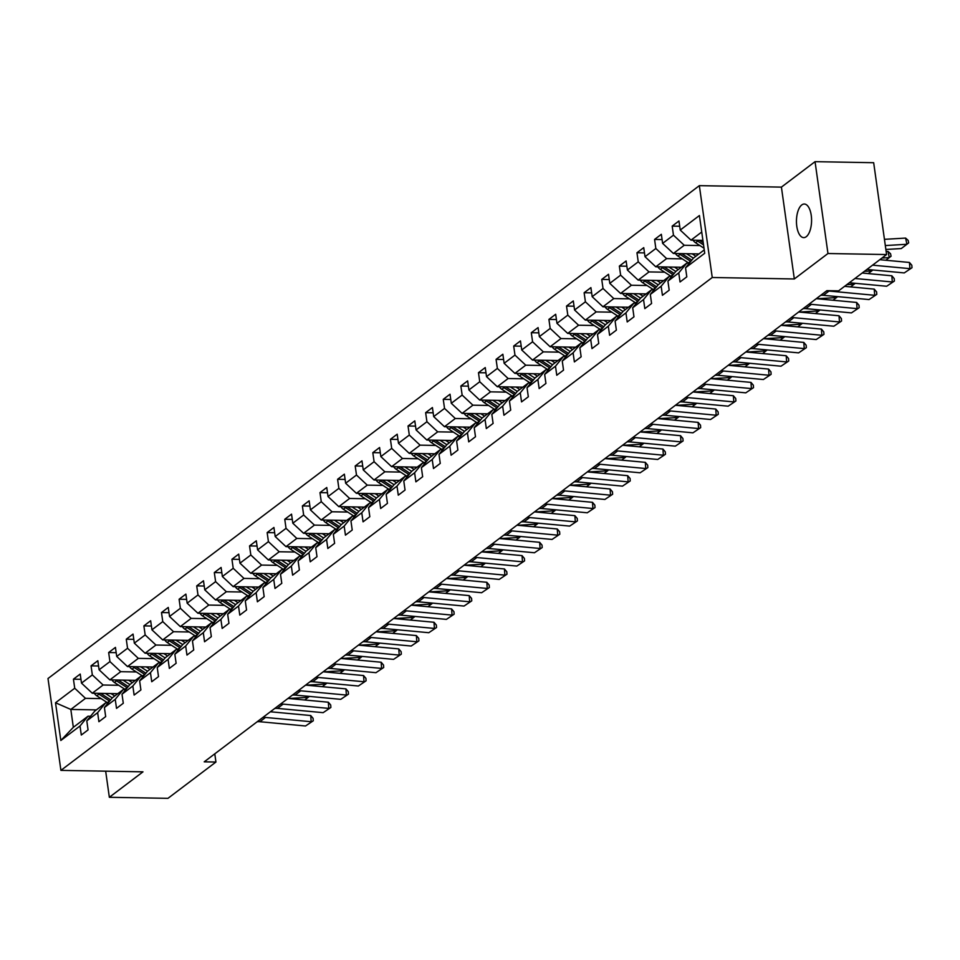<?xml version="1.0" encoding="UTF-8"?>
<svg xmlns="http://www.w3.org/2000/svg" width="960" height="960" viewBox="0 0 960 960"><rect width="100%" height="100%" fill="white"/><g stroke="black" fill="none" stroke-linecap="round" stroke-linejoin="round"><path stroke-width="1.44" d="M806.244 236.712A16.8 7.56 -89 0 0 811.512 218.124A16.8 7.56 -89 0 0 804.312 204.024A16.8 7.56 -89 0 0 801.78 204.936A16.8 7.56 -89 0 0 796.512 223.524A16.8 7.56 -89 0 0 803.712 237.624A16.8 7.56 -89 0 0 806.244 236.712M699.348 185.652L48 678.528L60.912 770.376L712.248 277.5L699.348 185.652L781.416 187.116L794.328 278.964L827.964 253.512L815.052 161.664L781.416 187.116M815.052 161.664L873.672 162.708L886.584 254.556L827.964 253.512M96.348 709.896L70.824 709.44L73.332 727.32L88.008 716.208L80.016 725.976L81.3 735.036L88.068 729.912L86.796 720.852L97.632 712.656L98.904 721.716L105.684 716.592L104.4 707.52L115.236 699.324L116.52 708.384L123.288 703.26L122.016 694.2L132.852 686.004L134.124 695.064L140.904 689.94L139.62 680.88L150.456 672.672L151.74 681.732L158.508 676.608L157.236 667.548L168.072 659.352L169.344 668.412L176.124 663.288L174.84 654.228L185.676 646.02L186.96 655.08L193.728 649.956L192.456 640.896L203.292 632.7L204.564 641.76L211.344 636.636L210.06 627.576L220.896 619.368L222.18 628.428L228.948 623.304L227.676 614.244L238.512 606.048L239.784 615.108L246.564 609.984L245.28 600.924L256.116 592.716L257.4 601.788L264.168 596.652L262.896 587.592L273.732 579.396L275.004 588.456L281.784 583.332L280.5 574.272L291.336 566.064L292.62 575.136L299.388 570L298.116 560.94L308.952 552.744L310.224 561.804L317.004 556.68L315.72 547.62L326.556 539.424L327.84 548.484L334.608 543.36L333.336 534.288L344.172 526.092L345.444 535.152L352.224 530.028L350.94 520.968L361.776 512.772L363.06 521.832L369.828 516.708L368.556 507.648L379.392 499.44L380.664 508.5L387.444 503.376L386.16 494.316L396.996 486.12L398.28 495.18L405.048 490.056L403.776 480.996L414.612 472.788L415.884 481.848L422.664 476.724L421.38 467.664L432.216 459.468L433.5 468.528L440.268 463.404L438.996 454.344L449.832 446.136L451.104 455.196L457.884 450.072L456.6 441.012L467.436 432.816L468.72 441.876L475.488 436.752L474.216 427.692L485.052 419.484L486.324 428.556L493.104 423.42L491.82 414.36L502.656 406.164L503.94 415.224L510.708 410.1L509.436 401.04L520.272 392.844L521.544 401.904L528.324 396.78L527.04 387.708L537.876 379.512L539.16 388.572L545.928 383.448L544.656 374.388L555.492 366.192L556.764 375.252L563.532 370.128L562.26 361.056L573.096 352.86L574.38 361.92L581.148 356.796L579.876 347.736L590.712 339.54L591.984 348.6L598.752 343.476L597.48 334.416L608.316 326.208L609.6 335.268L616.368 330.144L615.096 321.084L625.932 312.888L627.204 321.948L633.972 316.824L632.7 307.764L643.536 299.556L644.82 308.616L651.588 303.492L650.316 294.432L661.152 286.236L662.424 295.296L669.192 290.172L667.92 281.112L678.756 272.904L680.04 281.964L686.808 276.84L685.536 267.78L704.724 253.26L699.42 215.532L680.232 230.052L678.96 220.992L672.18 226.116L679.692 226.248M80.016 725.976L60.828 740.496L55.524 702.768L74.724 688.236L73.44 679.176L80.952 679.32M672.18 226.116L673.464 235.176L662.616 243.372L661.344 234.312L654.576 239.436L655.848 248.496L645.012 256.704L643.74 247.644L636.96 252.768L638.244 261.828L627.396 270.024L626.124 260.964L619.356 266.088L620.628 275.148L609.792 283.356L608.52 274.284L601.74 279.42L603.024 288.48L592.176 296.676L590.904 287.616L584.136 292.74L585.408 301.8L574.572 309.996L573.3 300.936L566.52 306.06L567.804 315.132L556.956 323.328L555.684 314.268L548.916 319.392L550.188 328.452L539.352 336.648L538.08 327.588L531.3 332.712L532.584 341.784L521.736 349.98L520.464 340.92L513.696 346.044L514.968 355.104L504.132 363.3L502.86 354.24L496.08 359.364L497.364 368.424L486.516 376.632L485.244 367.572L478.476 372.696L479.748 381.756L468.912 389.952L467.64 380.892L460.86 386.016L462.144 395.076L451.296 403.284L450.024 394.224L443.256 399.348L444.528 408.408L433.692 416.604L432.42 407.544L425.64 412.668L426.924 421.728L416.076 429.936L414.804 420.876L408.036 426L409.308 435.06L398.472 443.256L397.2 434.196L390.42 439.32L391.704 448.38L380.856 456.588L379.584 447.516L372.816 452.652L374.088 461.712L363.252 469.908L361.98 460.848L355.2 465.972L356.484 475.032L345.636 483.228L344.364 474.168L337.596 479.292L338.868 488.364L328.032 496.56L326.76 487.5L319.98 492.624L321.264 501.684L310.416 509.88L309.144 500.82L302.376 505.944L303.648 515.004L292.812 523.212L291.54 514.152L284.76 519.276L286.044 528.336L275.196 536.532L273.924 527.472L267.156 532.596L268.428 541.656L257.592 549.864L256.32 540.804L249.54 545.928L250.824 554.988L239.976 563.184L238.704 554.124L231.936 559.248L233.208 568.308L222.372 576.516L221.1 567.456L214.32 572.58L215.604 581.64L204.756 589.836L203.484 580.776L196.716 585.9L197.988 594.96L187.152 603.168L185.88 594.108L179.1 599.232L180.384 608.292L169.536 616.488L168.264 607.428L161.496 612.552L162.768 621.612L151.932 629.82L150.66 620.748L143.88 625.884L145.164 634.944L134.316 643.14L133.044 634.08L126.276 639.204L127.548 648.264L116.712 656.46L115.44 647.4L108.66 652.524L109.944 661.596L99.096 669.792L97.824 660.732L91.056 665.856L92.328 674.916L81.492 683.112L80.22 674.052L73.44 679.176M886.584 254.556L838.608 290.856L826.884 290.652L204.216 761.832L215.94 762.036L214.788 753.828M86.796 720.852L94.776 711.084L105.612 702.888L108.156 702.936M117.792 693.672L92.268 693.216L103.104 685.008L118.764 685.296M105.612 702.888L97.632 712.656M81.492 683.112L92.268 693.216M92.328 674.916L103.104 685.008M104.4 707.52L112.392 697.764L123.228 689.568L125.772 689.604M135.408 680.34L109.872 679.884L120.708 671.688L136.368 671.964M123.228 689.568L115.236 699.324M99.096 669.792L109.872 679.884M109.944 661.596L120.708 671.688M122.016 694.2L129.996 684.432L140.832 676.236L143.376 676.284M153.012 667.02L127.488 666.564L138.324 658.368L153.984 658.644M140.832 676.236L132.852 686.004M116.712 656.46L127.488 666.564M127.548 648.264L138.324 658.368M139.62 680.88L147.612 671.112L158.448 662.916L160.992 662.952M170.628 653.688L145.092 653.232L155.928 645.036L171.588 645.312M158.448 662.916L150.456 672.672M134.316 643.14L145.092 653.232M145.164 634.944L155.928 645.036M157.236 667.548L165.216 657.792L176.052 649.584L178.596 649.632M188.232 640.368L162.708 639.912L173.544 631.716L189.204 631.992M176.052 649.584L168.072 659.352M151.932 629.82L162.708 639.912M162.768 621.612L173.544 631.716M174.84 654.228L182.832 644.46L193.668 636.264L196.212 636.3M205.848 627.048L180.312 626.592L191.148 618.384L206.808 618.66M193.668 636.264L185.676 646.02M169.536 616.488L180.312 626.592M180.384 608.292L191.148 618.384M192.456 640.896L200.436 631.14L211.272 622.932L213.816 622.98M223.452 613.716L197.928 613.26L208.764 605.064L224.424 605.34M211.272 622.932L203.292 632.7M187.152 603.168L197.928 613.26M197.988 594.96L208.764 605.064M210.06 627.576L218.052 617.808L228.888 609.612L231.432 609.66M241.068 600.396L215.532 599.94L226.368 591.732L242.028 592.02M228.888 609.612L220.896 619.368M204.756 589.836L215.532 599.94M215.604 581.64L226.368 591.732M227.676 614.244L235.656 604.488L246.492 596.28L249.036 596.328M258.672 587.064L233.148 586.608L243.984 578.412L259.644 578.688M246.492 596.28L238.512 606.048M222.372 576.516L233.148 586.608M233.208 568.308L243.984 578.412M245.28 600.924L253.272 591.156L264.108 582.96L266.652 583.008M276.288 573.744L250.752 573.288L261.588 565.08L277.248 565.368M264.108 582.96L256.116 592.716M239.976 563.184L250.752 573.288M250.824 554.988L261.588 565.08M262.896 587.592L270.876 577.836L281.712 569.628L284.256 569.676M293.892 560.412L268.368 559.956L279.204 551.76L294.864 552.036M281.712 569.628L273.732 579.396M257.592 549.864L268.368 559.956M268.428 541.656L279.204 551.76M280.5 574.272L288.492 564.504L299.328 556.308L301.872 556.356M311.508 547.092L285.972 546.636L296.808 538.428L312.468 538.716M299.328 556.308L291.336 566.064M275.196 536.532L285.972 546.636M286.044 528.336L296.808 538.428M298.116 560.94L306.096 551.184L316.932 542.976L319.476 543.024M329.112 533.76L303.588 533.304L314.424 525.108L330.084 525.384M316.932 542.976L308.952 552.744M292.812 523.212L303.588 533.304M303.648 515.004L314.424 525.108M315.72 547.62L323.712 537.852L334.548 529.656L337.092 529.704M346.728 520.44L321.192 519.984L332.028 511.776L347.688 512.064M334.548 529.656L326.556 539.424M310.416 509.88L321.192 519.984M321.264 501.684L332.028 511.776M333.336 534.288L341.316 524.532L352.152 516.336L354.696 516.372M364.332 507.108L338.808 506.652L349.644 498.456L365.304 498.732M352.152 516.336L344.172 526.092M328.032 496.56L338.808 506.652M338.868 488.364L349.644 498.456M350.94 520.968L358.932 511.2L369.768 503.004L372.312 503.052M381.948 493.788L356.412 493.332L367.248 485.136L382.908 485.412M369.768 503.004L361.776 512.772M345.636 483.228L356.412 493.332M356.484 475.032L367.248 485.136M368.556 507.648L376.536 497.88L387.372 489.684L389.916 489.72M399.552 480.456L374.028 480L384.864 471.804L400.524 472.08M387.372 489.684L379.392 499.44M363.252 469.908L374.028 480M374.088 461.712L384.864 471.804M386.16 494.316L394.152 484.56L404.988 476.352L407.532 476.4M417.168 467.136L391.632 466.68L402.468 458.484L418.128 458.76M404.988 476.352L396.996 486.12M380.856 456.588L391.632 466.68M391.704 448.38L402.468 458.484M403.776 480.996L411.756 471.228L422.592 463.032L425.136 463.068M434.772 453.816L409.248 453.36L420.084 445.152L435.744 445.428M422.592 463.032L414.612 472.788M398.472 443.256L409.248 453.36M409.308 435.06L420.084 445.152M421.38 467.664L429.372 457.908L440.208 449.7L442.752 449.748M452.388 440.484L426.852 440.028L437.688 431.832L453.348 432.108M440.208 449.7L432.216 459.468M416.076 429.936L426.852 440.028M426.924 421.728L437.688 431.832M438.996 454.344L446.976 444.576L457.812 436.38L460.356 436.428M469.992 427.164L444.468 426.708L455.304 418.5L470.964 418.788M457.812 436.38L449.832 446.136M433.692 416.604L444.468 426.708M444.528 408.408L455.304 418.5M456.6 441.012L464.592 431.256L475.428 423.048L477.972 423.096M487.608 413.832L462.072 413.376L472.908 405.18L488.568 405.456M475.428 423.048L467.436 432.816M451.296 403.284L462.072 413.376M462.144 395.076L472.908 405.18M474.216 427.692L482.196 417.924L493.032 409.728L495.576 409.776M505.212 400.512L479.688 400.056L490.524 391.848L506.184 392.136M493.032 409.728L485.052 419.484M468.912 389.952L479.688 400.056M479.748 381.756L490.524 391.848M491.82 414.36L499.812 404.604L510.648 396.396L513.192 396.444M522.828 387.18L497.292 386.724L508.128 378.528L523.788 378.804M510.648 396.396L502.656 406.164M486.516 376.632L497.292 386.724M497.364 368.424L508.128 378.528M509.436 401.04L517.416 391.272L528.252 383.076L530.796 383.124M540.432 373.86L514.908 373.404L525.744 365.196L541.404 365.484M528.252 383.076L520.272 392.844M504.132 363.3L514.908 373.404M514.968 355.104L525.744 365.196M527.04 387.708L535.032 377.952L545.868 369.744L548.412 369.792M558.048 360.528L532.512 360.072L543.348 351.876L559.008 352.152M545.868 369.744L537.876 379.512M521.736 349.98L532.512 360.072M532.584 341.784L543.348 351.876M544.656 374.388L552.636 364.62L563.472 356.424L566.016 356.472M575.652 347.208L550.128 346.752L560.964 338.556L576.624 338.832M563.472 356.424L555.492 366.192M539.352 336.648L550.128 346.752M550.188 328.452L560.964 338.556M562.26 361.056L570.252 351.3L581.088 343.104L583.632 343.14M593.268 333.876L567.732 333.42L578.568 325.224L594.228 325.5M581.088 343.104L573.096 352.86M556.956 323.328L567.732 333.42M567.804 315.132L578.568 325.224M579.876 347.736L587.856 337.968L598.692 329.772L601.236 329.82M610.872 320.556L585.348 320.1L596.184 311.904L611.844 312.18M598.692 329.772L590.712 339.54M574.572 309.996L585.348 320.1M585.408 301.8L596.184 311.904M597.48 334.416L605.472 324.648L616.308 316.452L618.852 316.488M628.488 307.224L602.952 306.768L613.788 298.572L629.448 298.848M616.308 316.452L608.316 326.208M592.176 296.676L602.952 306.768M603.024 288.48L613.788 298.572M615.096 321.084L623.076 311.328L633.912 303.12L636.456 303.168M646.092 293.904L620.568 293.448L631.404 285.252L647.064 285.528M633.912 303.12L625.932 312.888M609.792 283.356L620.568 293.448M620.628 275.148L631.404 285.252M632.7 307.764L640.692 297.996L651.528 289.8L654.072 289.836M663.708 280.584L638.172 280.128L649.008 271.92L664.668 272.196M651.528 289.8L643.536 299.556M627.396 270.024L638.172 280.128M638.244 261.828L649.008 271.92M650.316 294.432L658.296 284.676L669.132 276.468L671.676 276.516M681.312 267.252L655.788 266.796L666.624 258.6L682.284 258.876M669.132 276.468L661.152 286.236M645.012 256.704L655.788 266.796M655.848 248.496L666.624 258.6M667.92 281.112L675.912 271.344L686.748 263.148L689.292 263.196M698.928 253.932L673.392 253.476L684.228 245.268L699.888 245.556M686.748 263.148L678.756 272.904M662.616 243.372L673.392 253.476M673.464 235.176L684.228 245.268M685.536 267.78L693.516 258.024L704.256 249.9M702.912 240.36L691.008 240.144L701.736 232.02M680.232 230.052L691.008 240.144M105.672 771.18L109.344 797.292L167.964 798.336L215.94 762.036M109.344 797.292L142.98 771.84L60.912 770.376M794.328 278.964L712.248 277.5M88.008 716.208L90.552 716.256M101.148 698.616L85.488 698.34L70.824 709.44L55.524 702.768M73.332 727.32L60.828 740.496M74.724 688.236L85.488 698.34M654.576 239.436L662.088 239.568M636.96 252.768L644.472 252.9M619.356 266.088L626.868 266.22M601.74 279.42L609.252 279.552M584.136 292.74L591.648 292.872M566.52 306.06L574.032 306.204M548.916 319.392L556.428 319.524M531.3 332.712L538.812 332.856M513.696 346.044L521.208 346.176M496.08 359.364L503.592 359.496M478.476 372.696L485.988 372.828M460.86 386.016L468.372 386.148M443.256 399.348L450.768 399.48M425.64 412.668L433.152 412.8M408.036 426L415.548 426.132M390.42 439.32L397.932 439.452M372.816 452.652L380.328 452.784M355.2 465.972L362.712 466.104M337.596 479.292L345.108 479.436M319.98 492.624L327.492 492.756M302.376 505.944L309.888 506.088M284.76 519.276L292.272 519.408M267.156 532.596L274.668 532.728M249.54 545.928L257.052 546.06M231.936 559.248L239.448 559.38M214.32 572.58L221.832 572.712M196.716 585.9L204.228 586.032M179.1 599.232L186.612 599.364M161.496 612.552L169.008 612.684M143.88 625.884L151.392 626.016M126.276 639.204L133.788 639.336M108.66 652.524L116.172 652.668M91.056 665.856L98.568 665.988M872.568 265.164L909.912 268.644L909.456 262.464L879.792 259.692M866.928 269.436L904.26 272.916L912 267.72L904.26 272.916M909.456 262.464L911.82 265.248L912 267.72M693.06 240.18A6.96 5.856 52.9 0 0 695.532 242.724L704.016 248.232M885.324 245.556L906.9 244.284L901.26 248.556L885.864 249.468M906.9 244.284L905.616 238.08L908.16 240.408L908.676 242.88L906.9 244.284M884.448 239.34L905.616 238.08M696.588 240.24A6.96 5.856 52.9 0 0 697.68 241.104L703.548 244.908M703.26 242.82L699.372 240.3M854.964 278.484L892.296 281.976L891.852 275.796L862.188 273.024M849.312 282.756L886.656 286.248L894.396 281.052L886.656 286.248M891.852 275.796L894.216 278.58L894.396 281.052M826.26 291.132A13.128 11.052 -127.1 0 1 829.032 291.036L874.692 295.296L874.236 289.116L844.572 286.344M820.608 295.392A13.128 11.052 -127.1 0 1 823.392 295.308L869.04 299.568L876.78 294.372L869.04 299.568M874.236 289.116L876.6 291.9L876.78 294.372M675.444 253.512A6.96 5.856 52.9 0 0 677.916 256.044L688.44 262.872A20.088 16.92 52.9 0 0 688.932 263.184M686.532 253.704L693.408 258.156M885.792 260.256L889.296 257.604L881.976 258.036M889.296 257.604L888 251.412L890.556 253.728L891.072 256.212L889.296 257.604M886.152 251.52L888 251.412M692.1 253.8L695.376 255.936A16.668 14.04 52.9 0 0 695.868 256.248M678.972 253.572A6.96 5.856 52.9 0 0 680.064 254.424L690.576 261.252A20.088 16.92 52.9 0 0 690.78 261.372M691.788 260.136L681.756 253.62M657.84 266.832A6.96 5.856 52.9 0 0 660.312 269.376L670.824 276.204A20.088 16.92 52.9 0 0 671.316 276.516M668.928 267.036L675.792 271.488M868.188 273.576L871.68 270.936L864.372 271.368M872.88 269.988L871.68 270.936L871.464 269.856M674.484 267.132L677.76 269.256A16.668 14.04 52.9 0 0 678.252 269.568M661.368 266.892A6.96 5.856 52.9 0 0 662.46 267.756L672.972 274.572A20.088 16.92 52.9 0 0 673.164 274.704M674.184 273.456L664.152 266.952M808.644 304.452A13.128 11.052 -127.1 0 1 811.428 304.356L857.076 308.628L856.632 302.448L816.288 298.668M803.004 308.724A13.128 11.052 -127.1 0 1 805.776 308.628L851.436 312.9L859.176 307.704L851.436 312.9M856.632 302.448L858.996 305.22L859.176 307.704M791.04 317.772A13.128 11.052 -127.1 0 1 793.812 317.688L839.472 321.948L839.016 315.768L798.672 312M785.388 322.044A13.128 11.052 -127.1 0 1 788.172 321.96L833.82 326.22L841.56 321.024L833.82 326.22M839.016 315.768L841.38 318.552L841.56 321.024M773.424 331.104A13.128 11.052 -127.1 0 1 776.208 331.008L821.856 335.28L821.412 329.088L781.068 325.32M767.784 335.376A13.128 11.052 -127.1 0 1 770.556 335.28L816.216 339.552L823.956 334.344L816.216 339.552M821.412 329.088L823.776 331.872L823.956 334.344M640.224 280.164A6.96 5.856 52.9 0 0 642.696 282.696L653.22 289.524A20.088 16.92 52.9 0 0 653.712 289.836M651.312 280.356L658.188 284.808M850.572 286.908L854.076 284.256L846.756 284.688M855.276 283.308L854.076 284.256L853.848 283.176M656.88 280.452L660.156 282.588A16.668 14.04 52.9 0 0 660.648 282.888M643.752 280.224A6.96 5.856 52.9 0 0 644.844 281.076L655.356 287.904A20.088 16.92 52.9 0 0 655.56 288.024M656.568 286.788L646.536 280.272M622.62 293.484A6.96 5.856 52.9 0 0 625.092 296.028L635.604 302.844A20.088 16.92 52.9 0 0 636.096 303.156M633.708 293.688L640.572 298.14M832.968 300.228L836.46 297.588L816.984 298.74M837.66 296.64L836.46 297.588L836.244 296.508M639.264 293.784L642.54 295.908A16.668 14.04 52.9 0 0 643.032 296.22M626.148 293.544A6.96 5.856 52.9 0 0 627.24 294.396L637.752 301.224A20.088 16.92 52.9 0 0 637.944 301.356M638.964 300.108L628.932 293.592M605.004 306.816A6.96 5.856 52.9 0 0 607.476 309.348L618 316.176A20.088 16.92 52.9 0 0 618.492 316.488M616.092 307.008L622.968 311.46M815.352 313.56L818.856 310.908L799.368 312.06M820.056 309.96L818.856 310.908L818.628 309.828M621.66 307.104L624.936 309.24A16.668 14.04 52.9 0 0 625.428 309.54M608.532 306.876A6.96 5.856 52.9 0 0 609.624 307.728L620.136 314.556A20.088 16.92 52.9 0 0 620.34 314.676M621.348 313.428L611.316 306.924M587.4 320.136A6.96 5.856 52.9 0 0 589.872 322.68L600.384 329.496A20.088 16.92 52.9 0 0 600.876 329.808M598.488 320.328L605.352 324.792M797.748 326.88L801.24 324.228L781.764 325.392M802.44 323.292L801.24 324.228L801.024 323.16M604.044 320.436L607.32 322.56A16.668 14.04 52.9 0 0 607.812 322.872M590.928 320.196A6.96 5.856 52.9 0 0 592.02 321.048L602.532 327.876A20.088 16.92 52.9 0 0 602.724 328.008M603.744 326.76L593.712 320.244M569.784 333.456A6.96 5.856 52.9 0 0 572.256 336L582.78 342.828A20.088 16.92 52.9 0 0 583.272 343.14M580.872 333.66L587.748 338.112M780.132 340.212L783.636 337.56L764.148 338.712M784.836 336.612L783.636 337.56L783.408 336.48M586.44 333.756L589.716 335.892A16.668 14.04 52.9 0 0 590.208 336.192M573.312 333.528A6.96 5.856 52.9 0 0 574.404 334.38L584.916 341.208A20.088 16.92 52.9 0 0 585.12 341.328M586.128 340.08L576.096 333.576M552.18 346.788A6.96 5.856 52.9 0 0 554.652 349.332L565.164 356.148A20.088 16.92 52.9 0 0 565.656 356.46M563.268 346.98L570.132 351.444M762.528 353.532L766.02 350.88L746.544 352.044M767.22 349.944L766.02 350.88L765.804 349.812M568.824 347.088L572.1 349.212A16.668 14.04 52.9 0 0 572.592 349.524M555.708 346.848A6.96 5.856 52.9 0 0 556.8 347.7L567.312 354.528A20.088 16.92 52.9 0 0 567.504 354.648M568.524 353.412L558.492 346.896M534.564 360.108A6.96 5.856 52.9 0 0 537.036 362.652L547.56 369.48A20.088 16.92 52.9 0 0 548.052 369.792M545.652 360.312L552.528 364.764M744.912 366.864L748.416 364.212L728.928 365.364M749.616 363.264L748.416 364.212L748.188 363.132M551.22 360.408L554.496 362.544A16.668 14.04 52.9 0 0 554.988 362.844M538.092 360.18A6.96 5.856 52.9 0 0 539.184 361.032L549.696 367.86A20.088 16.92 52.9 0 0 549.9 367.98M550.908 366.732L540.876 360.228M516.96 373.44A6.96 5.856 52.9 0 0 519.432 375.972L529.944 382.8A20.088 16.92 52.9 0 0 530.436 383.112M528.048 373.632L534.912 378.096M727.308 380.184L730.8 377.532L711.324 378.696M732 376.596L730.8 377.532L730.584 376.464M533.604 373.74L536.88 375.864A16.668 14.04 52.9 0 0 537.372 376.176M520.488 373.5A6.96 5.856 52.9 0 0 521.58 374.352L532.092 381.18A20.088 16.92 52.9 0 0 532.284 381.3M533.304 380.064L523.272 373.548M499.344 386.76A6.96 5.856 52.9 0 0 501.816 389.304L512.34 396.132A20.088 16.92 52.9 0 0 512.832 396.444M510.432 386.964L517.308 391.416M709.692 393.516L713.196 390.864L693.708 392.016M714.396 389.916L713.196 390.864L712.968 389.784M516 387.06L519.276 389.184A16.668 14.04 52.9 0 0 519.768 389.496M502.872 386.832A6.96 5.856 52.9 0 0 503.964 387.684L514.476 394.5A20.088 16.92 52.9 0 0 514.68 394.632M515.688 393.384L505.656 386.88M481.74 400.092A6.96 5.856 52.9 0 0 484.212 402.624L494.724 409.452A20.088 16.92 52.9 0 0 495.216 409.764M492.828 400.284L499.692 404.748M692.088 406.836L695.58 404.184L676.104 405.348M696.78 403.248L695.58 404.184L695.364 403.116M498.384 400.392L501.66 402.516A16.668 14.04 52.9 0 0 502.152 402.828M485.268 400.152A6.96 5.856 52.9 0 0 486.36 401.004L496.872 407.832A20.088 16.92 52.9 0 0 497.064 407.952M498.084 406.716L488.052 400.2M464.124 413.412A6.96 5.856 52.9 0 0 466.596 415.956L477.12 422.784A20.088 16.92 52.9 0 0 477.612 423.096M475.212 413.616L482.088 418.068M674.472 420.156L677.976 417.516L658.488 418.668M679.176 416.568L677.976 417.516L677.748 416.436M480.78 413.712L484.056 415.836A16.668 14.04 52.9 0 0 484.548 416.148M467.652 413.472A6.96 5.856 52.9 0 0 468.744 414.336L479.268 421.152A20.088 16.92 52.9 0 0 479.46 421.284M480.468 420.036L470.436 413.532M446.52 426.744A6.96 5.856 52.9 0 0 448.992 429.276L459.504 436.104A20.088 16.92 52.9 0 0 459.996 436.416M457.608 426.936L464.472 431.388M656.868 433.488L660.36 430.836L640.884 432M661.56 429.9L660.36 430.836L660.144 429.756M463.164 427.032L466.44 429.168A16.668 14.04 52.9 0 0 466.932 429.48M450.048 426.804A6.96 5.856 52.9 0 0 451.14 427.656L461.652 434.484A20.088 16.92 52.9 0 0 461.844 434.604M462.864 433.368L452.832 426.852M428.904 440.064A6.96 5.856 52.9 0 0 431.376 442.608L441.9 449.436A20.088 16.92 52.9 0 0 442.392 449.736M439.992 440.268L446.868 444.72M639.252 446.808L642.756 444.168L623.268 445.32M643.956 443.22L642.756 444.168L642.528 443.088M445.56 440.364L448.836 442.488A16.668 14.04 52.9 0 0 449.328 442.8M432.432 440.124A6.96 5.856 52.9 0 0 433.524 440.988L444.048 447.804A20.088 16.92 52.9 0 0 444.24 447.936M445.248 446.688L435.216 440.184M411.3 453.396A6.96 5.856 52.9 0 0 413.772 455.928L424.284 462.756A20.088 16.92 52.9 0 0 424.776 463.068M422.388 453.588L429.252 458.04M621.648 460.14L625.14 457.488L605.664 458.64M626.34 456.54L625.14 457.488L624.924 456.408M427.944 453.684L431.22 455.82A16.668 14.04 52.9 0 0 431.712 456.12M414.828 453.456A6.96 5.856 52.9 0 0 415.92 454.308L426.432 461.136A20.088 16.92 52.9 0 0 426.624 461.256M427.644 460.02L417.612 453.504M393.684 466.716A6.96 5.856 52.9 0 0 396.156 469.26L406.68 476.076A20.088 16.92 52.9 0 0 407.172 476.388M404.772 466.92L411.648 471.372M604.032 473.46L607.536 470.82L588.048 471.972M608.736 469.872L607.536 470.82L607.308 469.74M410.34 467.016L413.616 469.14A16.668 14.04 52.9 0 0 414.108 469.452M397.212 466.776A6.96 5.856 52.9 0 0 398.304 467.628L408.828 474.456A20.088 16.92 52.9 0 0 409.02 474.588M410.028 473.34L399.996 466.824M376.08 480.048A6.96 5.856 52.9 0 0 378.552 482.58L389.064 489.408A20.088 16.92 52.9 0 0 389.556 489.72M387.168 480.24L394.032 484.692M586.428 486.792L589.92 484.14L570.444 485.292M591.12 483.192L589.92 484.14L589.704 483.06M392.724 480.336L396 482.472A16.668 14.04 52.9 0 0 396.492 482.772M379.608 480.108A6.96 5.856 52.9 0 0 380.7 480.96L391.212 487.788A20.088 16.92 52.9 0 0 391.404 487.908M392.424 486.66L382.392 480.156M358.464 493.368A6.96 5.856 52.9 0 0 360.936 495.912L371.46 502.728A20.088 16.92 52.9 0 0 371.952 503.04M369.552 493.56L376.428 498.024M568.812 500.112L572.316 497.46L552.828 498.624M573.516 496.524L572.316 497.46L572.088 496.392M375.12 493.668L378.396 495.792A16.668 14.04 52.9 0 0 378.888 496.104M361.992 493.428A6.96 5.856 52.9 0 0 363.084 494.28L373.608 501.108A20.088 16.92 52.9 0 0 373.8 501.24M374.808 499.992L364.776 493.476M340.86 506.688A6.96 5.856 52.9 0 0 343.332 509.232L353.844 516.06A20.088 16.92 52.9 0 0 354.336 516.372M351.948 506.892L358.812 511.344M551.208 513.444L554.7 510.792L535.224 511.944M555.9 509.844L554.7 510.792L554.484 509.712M357.504 506.988L360.78 509.124A16.668 14.04 52.9 0 0 361.272 509.424M344.388 506.76A6.96 5.856 52.9 0 0 345.48 507.612L355.992 514.44A20.088 16.92 52.9 0 0 356.184 514.56M357.204 513.312L347.172 506.808M323.244 520.02A6.96 5.856 52.9 0 0 325.716 522.564L336.24 529.38A20.088 16.92 52.9 0 0 336.732 529.692M334.332 520.212L341.208 524.676M533.592 526.764L537.096 524.112L517.608 525.276M538.296 523.176L537.096 524.112L536.868 523.044M339.9 520.32L343.176 522.444A16.668 14.04 52.9 0 0 343.668 522.756M326.772 520.08A6.96 5.856 52.9 0 0 327.864 520.932L338.388 527.76A20.088 16.92 52.9 0 0 338.58 527.88M339.588 526.644L329.556 520.128M755.82 344.424A13.128 11.052 -127.1 0 1 758.592 344.34L804.252 348.6L803.796 342.42L763.452 338.652M750.168 348.696A13.128 11.052 -127.1 0 1 752.952 348.612L798.6 352.872L806.34 347.676L798.6 352.872M803.796 342.42L806.16 345.204L806.34 347.676M738.204 357.756A13.128 11.052 -127.1 0 1 740.988 357.66L786.636 361.932L786.192 355.74L745.848 351.972M732.564 362.028A13.128 11.052 -127.1 0 1 735.336 361.932L780.996 366.204L788.736 360.996L780.996 366.204M786.192 355.74L788.556 358.524L788.736 360.996M720.6 371.076A13.128 11.052 -127.1 0 1 723.372 370.992L769.032 375.252L768.576 369.072L728.232 365.304M714.948 375.348A13.128 11.052 -127.1 0 1 717.732 375.264L763.38 379.524L771.12 374.328L763.38 379.524M768.576 369.072L770.94 371.856L771.12 374.328M702.984 384.408A13.128 11.052 -127.1 0 1 705.768 384.312L751.416 388.584L750.972 382.392L710.628 378.624M697.344 388.68A13.128 11.052 -127.1 0 1 700.116 388.584L745.776 392.844L753.516 387.648L745.776 392.844M750.972 382.392L753.336 385.176L753.516 387.648M685.38 397.728A13.128 11.052 -127.1 0 1 688.152 397.644L733.812 401.904L733.356 395.724L693.012 391.956M679.728 402A13.128 11.052 -127.1 0 1 682.512 401.916L728.16 406.176L735.9 400.98L728.16 406.176M733.356 395.724L735.72 398.508L735.9 400.98M667.764 411.06A13.128 11.052 -127.1 0 1 670.548 410.964L716.196 415.224L715.752 409.044L675.408 405.276M662.124 415.332A13.128 11.052 -127.1 0 1 664.896 415.236L710.556 419.496L718.296 414.3L710.556 419.496M715.752 409.044L718.116 411.828L718.296 414.3M650.16 424.38A13.128 11.052 -127.1 0 1 652.932 424.296L698.592 428.556L698.136 422.376L657.792 418.608M644.508 428.652A13.128 11.052 -127.1 0 1 647.292 428.556L692.94 432.828L700.68 427.632L692.94 432.828M698.136 422.376L700.5 425.16L700.68 427.632M632.544 437.712A13.128 11.052 -127.1 0 1 635.328 437.616L680.976 441.876L680.532 435.696L640.188 431.928M626.904 441.972A13.128 11.052 -127.1 0 1 629.676 441.888L675.336 446.148L683.076 440.952L675.336 446.148M680.532 435.696L682.896 438.48L683.076 440.952M614.94 451.032A13.128 11.052 -127.1 0 1 617.712 450.936L663.372 455.208L662.916 449.028L622.572 445.26M609.288 455.304A13.128 11.052 -127.1 0 1 612.072 455.208L657.72 459.48L665.46 454.284L657.72 459.48M662.916 449.028L665.28 451.812L665.46 454.284M597.324 464.352A13.128 11.052 -127.1 0 1 600.108 464.268L645.756 468.528L645.312 462.348L604.968 458.58M591.684 468.624A13.128 11.052 -127.1 0 1 594.456 468.54L640.116 472.8L647.856 467.604L640.116 472.8M645.312 462.348L647.676 465.132L647.856 467.604M579.72 477.684A13.128 11.052 -127.1 0 1 582.492 477.588L628.152 481.86L627.696 475.68L587.352 471.9M574.068 481.956A13.128 11.052 -127.1 0 1 576.852 481.86L622.5 486.132L630.24 480.936L622.5 486.132M627.696 475.68L630.06 478.452L630.24 480.936M562.104 491.004A13.128 11.052 -127.1 0 1 564.888 490.92L610.536 495.18L610.092 489L569.748 485.232M556.464 495.276A13.128 11.052 -127.1 0 1 559.236 495.192L604.896 499.452L612.636 494.256L604.896 499.452M610.092 489L612.456 491.784L612.636 494.256M544.5 504.336A13.128 11.052 -127.1 0 1 547.272 504.24L592.932 508.512L592.476 502.32L552.132 498.552M538.848 508.608A13.128 11.052 -127.1 0 1 541.632 508.512L587.28 512.784L595.02 507.576L587.28 512.784M592.476 502.32L594.84 505.104L595.02 507.576M526.884 517.656A13.128 11.052 -127.1 0 1 529.668 517.572L575.316 521.832L574.872 515.652L534.528 511.884M521.244 521.928A13.128 11.052 -127.1 0 1 524.016 521.844L569.676 526.104L577.416 520.908L569.676 526.104M574.872 515.652L577.236 518.436L577.416 520.908M509.28 530.988A13.128 11.052 -127.1 0 1 512.052 530.892L557.712 535.164L557.256 528.972L516.912 525.204M503.628 535.26A13.128 11.052 -127.1 0 1 506.412 535.164L552.06 539.436L559.8 534.228L552.06 539.436M557.256 528.972L559.62 531.756L559.8 534.228M491.664 544.308A13.128 11.052 -127.1 0 1 494.448 544.224L540.096 548.484L539.652 542.304L499.308 538.536M486.024 548.58A13.128 11.052 -127.1 0 1 488.796 548.496L534.456 552.756L542.196 547.56L534.456 552.756M539.652 542.304L542.016 545.088L542.196 547.56M474.06 557.64A13.128 11.052 -127.1 0 1 476.832 557.544L522.492 561.816L522.036 555.624L481.692 551.856M468.408 561.912A13.128 11.052 -127.1 0 1 471.192 561.816L516.84 566.076L524.58 560.88L516.84 566.076M522.036 555.624L524.4 558.408L524.58 560.88M456.444 570.96A13.128 11.052 -127.1 0 1 459.228 570.876L504.876 575.136L504.432 568.956L464.088 565.188M450.804 575.232A13.128 11.052 -127.1 0 1 453.576 575.148L499.236 579.408L506.976 574.212L499.236 579.408M504.432 568.956L506.796 571.74L506.976 574.212M438.84 584.292A13.128 11.052 -127.1 0 1 441.612 584.196L487.272 588.456L486.816 582.276L446.472 578.508M433.188 588.564A13.128 11.052 -127.1 0 1 435.972 588.468L481.62 592.728L489.36 587.532L481.62 592.728M486.816 582.276L489.18 585.06L489.36 587.532M421.224 597.612A13.128 11.052 -127.1 0 1 424.008 597.528L469.656 601.788L469.212 595.608L428.868 591.84M415.584 601.884A13.128 11.052 -127.1 0 1 418.356 601.788L464.016 606.06L471.756 600.864L464.016 606.06M469.212 595.608L471.576 598.392L471.756 600.864M403.62 610.944A13.128 11.052 -127.1 0 1 406.392 610.848L452.052 615.108L451.596 608.928L411.252 605.16M397.968 615.204A13.128 11.052 -127.1 0 1 400.752 615.12L446.4 619.38L454.14 614.184L446.4 619.38M451.596 608.928L453.96 611.712L454.14 614.184M386.004 624.264A13.128 11.052 -127.1 0 1 388.788 624.168L434.436 628.44L433.992 622.26L393.648 618.492M380.364 628.536A13.128 11.052 -127.1 0 1 383.136 628.44L428.796 632.712L436.536 627.516L428.796 632.712M433.992 622.26L436.356 625.044L436.536 627.516M368.4 637.584A13.128 11.052 -127.1 0 1 371.172 637.5L416.832 641.76L416.376 635.58L376.032 631.812M362.748 641.856A13.128 11.052 -127.1 0 1 365.532 641.772L411.18 646.032L418.92 640.836L411.18 646.032M416.376 635.58L418.74 638.364L418.92 640.836M350.784 650.916A13.128 11.052 -127.1 0 1 353.568 650.82L399.216 655.092L398.772 648.912L358.428 645.132M345.144 655.188A13.128 11.052 -127.1 0 1 347.916 655.092L393.576 659.364L401.316 654.168L393.576 659.364M398.772 648.912L401.136 651.684L401.316 654.168M333.18 664.236A13.128 11.052 -127.1 0 1 335.952 664.152L381.612 668.412L381.156 662.232L340.812 658.464M327.528 668.508A13.128 11.052 -127.1 0 1 330.312 668.424L375.96 672.684L383.7 667.488L375.96 672.684M381.156 662.232L383.52 665.016L383.7 667.488M305.64 533.34A6.96 5.856 52.9 0 0 308.112 535.884L318.624 542.712A20.088 16.92 52.9 0 0 319.116 543.024M316.728 533.544L323.592 537.996M515.988 540.096L519.48 537.444L500.004 538.596M520.68 536.496L519.48 537.444L519.264 536.364M322.284 533.64L325.56 535.764A16.668 14.04 52.9 0 0 326.052 536.076M309.168 533.412A6.96 5.856 52.9 0 0 310.26 534.264L320.772 541.092A20.088 16.92 52.9 0 0 320.964 541.212M321.984 539.964L311.952 533.46M288.024 546.672A6.96 5.856 52.9 0 0 290.496 549.204L301.02 556.032A20.088 16.92 52.9 0 0 301.512 556.344M299.112 546.864L305.988 551.328M498.372 553.416L501.876 550.764L482.388 551.928M503.076 549.828L501.876 550.764L501.648 549.696M304.68 546.972L307.956 549.096A16.668 14.04 52.9 0 0 308.448 549.408M291.552 546.732A6.96 5.856 52.9 0 0 292.644 547.584L303.168 554.412A20.088 16.92 52.9 0 0 303.36 554.532M304.368 553.296L294.336 546.78M270.42 559.992A6.96 5.856 52.9 0 0 272.892 562.536L283.404 569.364A20.088 16.92 52.9 0 0 283.896 569.676M281.508 560.196L288.372 564.648M480.768 566.748L484.26 564.096L464.784 565.248M485.46 563.148L484.26 564.096L484.044 563.016M287.064 560.292L290.34 562.416A16.668 14.04 52.9 0 0 290.832 562.728M273.948 560.064A6.96 5.856 52.9 0 0 275.04 560.916L285.552 567.732A20.088 16.92 52.9 0 0 285.744 567.864M286.764 566.616L276.732 560.112M252.804 573.324A6.96 5.856 52.9 0 0 255.276 575.856L265.8 582.684A20.088 16.92 52.9 0 0 266.292 582.996M263.892 573.516L270.768 577.98M463.152 580.068L466.656 577.416L447.168 578.58M467.856 576.48L466.656 577.416L466.428 576.348M269.46 573.624L272.736 575.748A16.668 14.04 52.9 0 0 273.228 576.06M256.332 573.384A6.96 5.856 52.9 0 0 257.424 574.236L267.948 581.064A20.088 16.92 52.9 0 0 268.14 581.184M269.148 579.948L259.116 573.432M235.2 586.644A6.96 5.856 52.9 0 0 237.672 589.188L248.184 596.016A20.088 16.92 52.9 0 0 248.676 596.328M246.288 586.848L253.152 591.3M445.548 593.388L449.04 590.748L429.564 591.9M450.24 589.8L449.04 590.748L448.824 589.668M251.844 586.944L255.12 589.068A16.668 14.04 52.9 0 0 255.612 589.38M238.728 586.704A6.96 5.856 52.9 0 0 239.82 587.568L250.332 594.384A20.088 16.92 52.9 0 0 250.524 594.516M251.544 593.268L241.512 586.764M217.584 599.976A6.96 5.856 52.9 0 0 220.056 602.508L230.58 609.336A20.088 16.92 52.9 0 0 231.072 609.648M228.672 600.168L235.548 604.62M427.932 606.72L431.436 604.068L411.948 605.232M432.636 603.132L431.436 604.068L431.208 602.988M234.24 600.264L237.516 602.4A16.668 14.04 52.9 0 0 238.008 602.712M221.112 600.036A6.96 5.856 52.9 0 0 222.204 600.888L232.728 607.716A20.088 16.92 52.9 0 0 232.92 607.836M233.928 606.6L223.896 600.084M199.98 613.296A6.96 5.856 52.9 0 0 202.452 615.84L212.964 622.668A20.088 16.92 52.9 0 0 213.456 622.968M211.068 613.5L217.932 617.952M410.328 620.04L413.82 617.4L394.344 618.552M415.02 616.452L413.82 617.4L413.604 616.32M216.624 613.596L219.9 615.72A16.668 14.04 52.9 0 0 220.392 616.032M203.508 613.356A6.96 5.856 52.9 0 0 204.6 614.22L215.112 621.036A20.088 16.92 52.9 0 0 215.304 621.168M216.324 619.92L206.292 613.416M182.364 626.628A6.96 5.856 52.9 0 0 184.836 629.16L195.36 635.988A20.088 16.92 52.9 0 0 195.852 636.3M193.452 626.82L200.328 631.272M392.712 633.372L396.216 630.72L376.728 631.872M397.416 629.772L396.216 630.72L395.988 629.64M199.02 626.916L202.296 629.052A16.668 14.04 52.9 0 0 202.788 629.352M185.892 626.688A6.96 5.856 52.9 0 0 186.984 627.54L197.508 634.368A20.088 16.92 52.9 0 0 197.7 634.488M198.708 633.252L188.676 626.736M164.76 639.948A6.96 5.856 52.9 0 0 167.232 642.492L177.744 649.308A20.088 16.92 52.9 0 0 178.236 649.62M175.848 640.152L182.712 644.604M375.108 646.692L378.6 644.052L359.124 645.204M379.8 643.104L378.6 644.052L378.384 642.972M181.404 640.248L184.68 642.372A16.668 14.04 52.9 0 0 185.172 642.684M168.288 640.008A6.96 5.856 52.9 0 0 169.38 640.86L179.892 647.688A20.088 16.92 52.9 0 0 180.084 647.82M181.104 646.572L171.072 640.056M315.564 677.568A13.128 11.052 -127.1 0 1 318.348 677.472L363.996 681.744L363.552 675.552L323.208 671.784M309.924 681.84A13.128 11.052 -127.1 0 1 312.696 681.744L358.356 686.016L366.096 680.808L358.356 686.016M363.552 675.552L365.916 678.336L366.096 680.808M147.144 653.28A6.96 5.856 52.9 0 0 149.616 655.812L160.14 662.64A20.088 16.92 52.9 0 0 160.632 662.952M158.244 653.472L165.108 657.924M357.492 660.024L360.996 657.372L341.508 658.524M362.196 656.424L360.996 657.372L360.768 656.292M163.8 653.568L167.076 655.704A16.668 14.04 52.9 0 0 167.568 656.004M150.672 653.34A6.96 5.856 52.9 0 0 151.764 654.192L162.288 661.02A20.088 16.92 52.9 0 0 162.48 661.14M163.488 659.892L153.456 653.388M297.96 690.888A13.128 11.052 -127.1 0 1 300.732 690.804L346.392 695.064L345.936 688.884L305.592 685.116M292.308 695.16A13.128 11.052 -127.1 0 1 295.092 695.076L340.74 699.336L348.48 694.14L340.74 699.336M345.936 688.884L348.3 691.668L348.48 694.14M129.54 666.6A6.96 5.856 52.9 0 0 132.012 669.144L142.524 675.96A20.088 16.92 52.9 0 0 143.016 676.272M140.628 666.792L147.492 671.256M339.888 673.344L343.38 670.692L323.904 671.856M344.58 669.756L343.38 670.692L343.164 669.624M146.184 666.9L149.46 669.024A16.668 14.04 52.9 0 0 149.952 669.336M133.068 666.66A6.96 5.856 52.9 0 0 134.16 667.512L144.672 674.34A20.088 16.92 52.9 0 0 144.864 674.472M145.884 673.224L135.852 666.708M280.344 704.22A13.128 11.052 -127.1 0 1 283.128 704.124L328.776 708.396L328.332 702.204L287.988 698.436M274.704 708.492A13.128 11.052 -127.1 0 1 277.476 708.396L323.136 712.668L330.876 707.46L323.136 712.668M328.332 702.204L330.696 704.988L330.876 707.46M111.924 679.92A6.96 5.856 52.9 0 0 114.396 682.464L124.92 689.292A20.088 16.92 52.9 0 0 125.412 689.604M123.024 680.124L129.888 684.576M322.272 686.676L325.776 684.024L306.288 685.176M326.976 683.076L325.776 684.024L325.548 682.944M128.58 680.22L131.856 682.356A16.668 14.04 52.9 0 0 132.348 682.656M115.452 679.992A6.96 5.856 52.9 0 0 116.544 680.844L127.068 687.672A20.088 16.92 52.9 0 0 127.26 687.792M128.268 686.544L118.236 680.04M262.74 717.54A13.128 11.052 -127.1 0 1 265.512 717.456L311.172 721.716L310.716 715.536L270.372 711.768M257.088 721.812A13.128 11.052 -127.1 0 1 259.872 721.728L305.52 725.988L313.26 720.792L305.52 725.988M310.716 715.536L313.08 718.32L313.26 720.792M94.32 693.252A6.96 5.856 52.9 0 0 96.792 695.796L107.304 702.612A20.088 16.92 52.9 0 0 107.796 702.924M105.408 693.444L112.272 697.908M304.668 699.996L308.16 697.344L288.684 698.508M309.36 696.408L308.16 697.344L307.944 696.276M110.964 693.552L114.24 695.676A16.668 14.04 52.9 0 0 114.732 695.988M97.848 693.312A6.96 5.856 52.9 0 0 98.94 694.164L109.452 700.992A20.088 16.92 52.9 0 0 109.644 701.112M110.664 699.876L100.632 693.36M697.68 241.104L695.532 242.724M829.032 291.036L823.392 295.308M690.576 261.252L688.44 262.872M680.064 254.424L677.916 256.044M672.972 274.572L670.824 276.204M662.46 267.756L660.312 269.376M811.428 304.356L805.776 308.628M793.812 317.688L788.172 321.96M776.208 331.008L770.556 335.28M655.356 287.904L653.22 289.524M644.844 281.076L642.696 282.696M637.752 301.224L635.604 302.844M627.24 294.396L625.092 296.028M620.136 314.556L618 316.176M609.624 307.728L607.476 309.348M602.532 327.876L600.384 329.496M592.02 321.048L589.872 322.68M584.916 341.208L582.78 342.828M574.404 334.38L572.256 336M567.312 354.528L565.164 356.148M556.8 347.7L554.652 349.332M549.696 367.86L547.56 369.48M539.184 361.032L537.036 362.652M532.092 381.18L529.944 382.8M521.58 374.352L519.432 375.972M514.476 394.5L512.34 396.132M503.964 387.684L501.816 389.304M496.872 407.832L494.724 409.452M486.36 401.004L484.212 402.624M479.268 421.152L477.12 422.784M468.744 414.336L466.596 415.956M461.652 434.484L459.504 436.104M451.14 427.656L448.992 429.276M444.048 447.804L441.9 449.436M433.524 440.988L431.376 442.608M426.432 461.136L424.284 462.756M415.92 454.308L413.772 455.928M408.828 474.456L406.68 476.076M398.304 467.628L396.156 469.26M391.212 487.788L389.064 489.408M380.7 480.96L378.552 482.58M373.608 501.108L371.46 502.728M363.084 494.28L360.936 495.912M355.992 514.44L353.844 516.06M345.48 507.612L343.332 509.232M338.388 527.76L336.24 529.38M327.864 520.932L325.716 522.564M758.592 344.34L752.952 348.612M740.988 357.66L735.336 361.932M723.372 370.992L717.732 375.264M705.768 384.312L700.116 388.584M688.152 397.644L682.512 401.916M670.548 410.964L664.896 415.236M652.932 424.296L647.292 428.556M635.328 437.616L629.676 441.888M617.712 450.936L612.072 455.208M600.108 464.268L594.456 468.54M582.492 477.588L576.852 481.86M564.888 490.92L559.236 495.192M547.272 504.24L541.632 508.512M529.668 517.572L524.016 521.844M512.052 530.892L506.412 535.164M494.448 544.224L488.796 548.496M476.832 557.544L471.192 561.816M459.228 570.876L453.576 575.148M441.612 584.196L435.972 588.468M424.008 597.528L418.356 601.788M406.392 610.848L400.752 615.12M388.788 624.168L383.136 628.44M371.172 637.5L365.532 641.772M353.568 650.82L347.916 655.092M335.952 664.152L330.312 668.424M320.772 541.092L318.624 542.712M310.26 534.264L308.112 535.884M303.168 554.412L301.02 556.032M292.644 547.584L290.496 549.204M285.552 567.732L283.404 569.364M275.04 560.916L272.892 562.536M267.948 581.064L265.8 582.684M257.424 574.236L255.276 575.856M250.332 594.384L248.184 596.016M239.82 587.568L237.672 589.188M232.728 607.716L230.58 609.336M222.204 600.888L220.056 602.508M215.112 621.036L212.964 622.668M204.6 614.22L202.452 615.84M197.508 634.368L195.36 635.988M186.984 627.54L184.836 629.16M179.892 647.688L177.744 649.308M169.38 640.86L167.232 642.492M318.348 677.472L312.696 681.744M162.288 661.02L160.14 662.64M151.764 654.192L149.616 655.812M300.732 690.804L295.092 695.076M144.672 674.34L142.524 675.96M134.16 667.512L132.012 669.144M283.128 704.124L277.476 708.396M127.068 687.672L124.92 689.292M116.544 680.844L114.396 682.464M265.512 717.456L259.872 721.728M109.452 700.992L107.304 702.612M98.94 694.164L96.792 695.796"/></g></svg>
